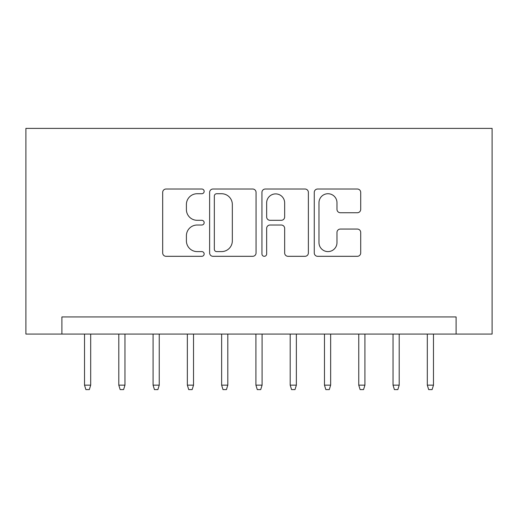 <?xml version="1.0" encoding="UTF-8"?>
<svg xmlns="http://www.w3.org/2000/svg" width="518" height="518" viewBox="0 0 518 518"><rect width="100%" height="100%" fill="white"/><g stroke="black" fill="none" stroke-linecap="round" stroke-linejoin="round"><path stroke-width="0.78" d="M204.157 191.369A2.357 2.357 0 0 0 201.8 189.018L166.051 189.018A3.367 3.367 0 0 0 162.684 192.379L162.684 252.946A3.367 3.367 0 0 0 166.051 256.313L201.8 256.313A2.357 2.357 0 0 0 204.157 253.956A2.357 2.357 0 0 0 201.8 251.599L197.17 251.599A10.768 10.768 0 0 1 186.402 240.831L186.402 235.787A10.768 10.768 0 0 1 197.17 225.019L201.8 225.019A2.357 2.357 0 0 0 204.157 222.662A2.357 2.357 0 0 0 201.8 220.305L197.17 220.305A10.768 10.768 0 0 1 186.402 209.544L186.402 204.493A10.768 10.768 0 0 1 197.17 193.726L201.8 193.726A2.357 2.357 0 0 0 204.157 191.369M357.336 212.736A3.367 3.367 0 0 0 360.703 209.376L360.703 192.379A3.367 3.367 0 0 0 357.336 189.018L317.631 189.018A3.367 3.367 0 0 0 314.264 192.379L314.264 252.946A3.367 3.367 0 0 0 317.631 256.313L357.336 256.313A3.367 3.367 0 0 0 360.703 252.946L360.703 232.42A3.367 3.367 0 0 0 357.336 229.06L340.345 229.06A3.367 3.367 0 0 0 336.978 232.42L336.978 242.599A9 9 0 0 1 327.978 251.599A9 9 0 0 1 318.978 242.599L318.978 202.726A9 9 0 0 1 327.978 193.726A9 9 0 0 1 336.978 202.726L336.978 209.376A3.367 3.367 0 0 0 340.345 212.736L357.336 212.736M456.105 334.071L492.1 334.071L492.1 128.393L25.9 128.393L25.9 334.071L456.105 334.071L456.105 316.932L61.895 316.932L61.895 334.071M256.054 192.379A3.367 3.367 0 0 0 252.693 189.018L212.989 189.018A3.367 3.367 0 0 0 209.622 192.379L209.622 252.946A3.367 3.367 0 0 0 212.989 256.313L252.693 256.313A3.367 3.367 0 0 0 256.054 252.946L256.054 192.379M265.307 189.018L305.011 189.018A3.367 3.367 0 0 1 308.378 192.379L308.378 252.946A3.367 3.367 0 0 1 305.011 256.313L288.021 256.313A3.367 3.367 0 0 1 284.654 252.946L284.654 228.386A3.367 3.367 0 0 0 281.293 225.019L270.02 225.019A3.367 3.367 0 0 0 266.653 228.386L266.653 253.956A2.357 2.357 0 0 1 264.297 256.313A2.357 2.357 0 0 1 261.946 253.956L261.946 192.379A3.367 3.367 0 0 1 265.307 189.018M216.686 193.726A2.357 2.357 0 0 0 214.335 196.082L214.335 249.242A2.357 2.357 0 0 0 216.686 251.599L221.568 251.599A10.768 10.768 0 0 0 232.336 240.831L232.336 204.493A10.768 10.768 0 0 0 221.568 193.726L216.686 193.726M284.654 202.894A9 9 0 0 0 275.654 193.894A9 9 0 0 0 266.653 202.894L266.653 216.945A3.367 3.367 0 0 0 270.02 220.305L281.293 220.305A3.367 3.367 0 0 0 284.654 216.945L284.654 202.894M90.689 385.146L89.316 389.607L85.891 389.607L84.518 385.146L90.689 385.146L90.689 334.071M84.518 385.146L84.518 334.071M124.967 385.146L123.595 389.607L120.17 389.607L118.797 385.146L124.967 385.146L124.967 334.071M118.797 385.146L118.797 334.071M159.246 385.146L157.873 389.607L154.448 389.607L153.075 385.146L159.246 385.146L159.246 334.071M153.075 385.146L153.075 334.071M193.525 385.146L192.152 389.607L188.727 389.607L187.354 385.146L193.525 385.146L193.525 334.071M187.354 385.146L187.354 334.071M227.803 385.146L226.437 389.607L223.005 389.607L221.633 385.146L227.803 385.146L227.803 334.071M221.633 385.146L221.633 334.071M262.082 385.146L260.716 389.607L257.284 389.607L255.918 385.146L262.082 385.146L262.082 334.071M255.918 385.146L255.918 334.071M296.367 385.146L294.995 389.607L291.563 389.607L290.197 385.146L296.367 385.146L296.367 334.071M290.197 385.146L290.197 334.071M330.646 385.146L329.273 389.607L325.848 389.607L324.475 385.146L330.646 385.146L330.646 334.071M324.475 385.146L324.475 334.071M364.925 385.146L363.552 389.607L360.127 389.607L358.754 385.146L364.925 385.146L364.925 334.071M358.754 385.146L358.754 334.071M399.203 385.146L397.83 389.607L394.405 389.607L393.032 385.146L399.203 385.146L399.203 334.071M393.032 385.146L393.032 334.071M433.482 385.146L432.109 389.607L428.684 389.607L427.311 385.146L433.482 385.146L433.482 334.071M427.311 385.146L427.311 334.071"/></g></svg>

